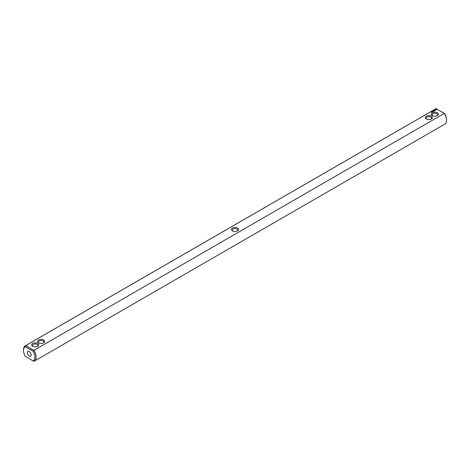 <?xml version="1.0" encoding="UTF-8"?>
<svg xmlns="http://www.w3.org/2000/svg" width="470" height="470" viewBox="0 0 470 470"><rect width="100%" height="100%" fill="white"/><g stroke="black" fill="none" stroke-linecap="round" stroke-linejoin="round"><path stroke-width="0.7" d="M23.5 350.497L23.5 349.833A8.907 5.141 60 0 1 25.345 345.755L435.749 108.817A8.907 5.141 -120 0 1 436.089 108.646L444.667 113.599A8.096 4.676 -120 0 1 446.5 119.503L446.5 120.167A8.907 5.141 -120 0 0 444.315 113.393L33.91 350.338L25.686 345.591L25.333 346.707L33.117 351.202A8.096 4.676 60 0 1 33.117 360.901L25.333 356.401A8.096 4.676 60 0 1 23.5 350.497A8.096 4.676 60 0 1 25.333 346.707M436.089 108.646L25.686 345.591A8.907 5.141 60 0 0 25.345 345.755M37.671 343.417A3.507 2.027 -0 0 0 32.712 343.417A3.507 2.027 -0 0 0 32.712 346.284A3.507 2.027 -0 0 0 37.671 346.284A3.507 2.027 -0 0 0 37.671 343.417M43.634 339.974A3.507 2.027 0 0 0 38.675 339.974A3.507 2.027 0 0 0 38.675 342.836A3.507 2.027 0 0 0 43.634 342.836A3.507 2.027 0 0 0 43.634 339.974M237.479 230.923L237.479 230.923A3.507 2.027 0 0 0 237.479 228.056A3.507 2.027 0 0 0 232.521 228.056A3.507 2.027 -0 0 0 232.521 230.923A3.507 2.027 -0 0 0 237.479 230.923M431.566 112.177L431.019 112.06L431.566 112.177M431.642 111.831L432.1 111.866L431.642 111.801M433.134 111.543L432.612 111.237L433.134 111.508M432.659 111.813L432.952 111.613L432.482 111.343L432.136 111.513L432.659 111.813M433.281 111.455L433.575 111.255L433.052 110.985L433.281 111.455M433.64 110.879L434.163 110.914L433.228 110.879L433.722 111.184M434.621 110.685L433.804 110.55L434.621 110.65M435.044 110.368L434.403 110.203L435.044 110.438M435.496 110.092L434.727 110.098L435.496 110.092M436.612 109.739L436.278 109.228L435.39 109.422L435.731 109.933L436.612 109.739M426.366 119.01A3.507 2.027 0 0 0 431.325 119.01A3.507 2.027 0 0 0 431.325 116.143A3.507 2.027 0 0 0 426.366 116.143A3.507 2.027 0 0 0 426.366 119.01L426.366 119.01M432.329 115.561A3.507 2.027 0 0 0 437.288 115.561A3.507 2.027 0 0 0 437.288 112.7A3.507 2.027 0 0 0 432.329 112.7A3.507 2.027 0 0 0 432.329 115.561L432.329 115.561M33.117 351.202L33.91 350.338A8.907 5.141 60 0 1 34.251 361.183L444.655 124.245A8.907 5.141 -120 0 0 446.5 120.167M25.686 356.607L25.333 356.401M34.251 361.183A8.907 5.141 60 0 1 33.91 361.354L33.117 360.901M37.347 346.449A2.697 1.557 -0 0 0 37.888 345.509A2.697 1.557 -0 0 0 37.101 344.41A2.697 1.557 -0 0 0 34.157 344.069A2.697 1.557 -0 0 0 32.489 345.509A2.697 1.557 -0 0 0 33.035 346.449M43.31 343.006A2.697 1.557 0 0 0 43.857 342.066A2.697 1.557 0 0 0 43.064 340.967A2.697 1.557 0 0 0 40.12 340.627A2.697 1.557 0 0 0 38.458 342.066A2.697 1.557 0 0 0 38.998 343.006M237.156 231.087A2.697 1.557 0 0 0 237.697 230.153A2.697 1.557 0 0 0 236.034 228.714A2.697 1.557 0 0 0 233.091 229.049A2.697 1.557 -0 0 0 232.303 230.153A2.697 1.557 -0 0 0 232.844 231.087M436.565 109.487L435.437 109.487M436.001 109.275L436.33 109.581L435.766 109.827L436.001 109.392M431.002 119.174A2.697 1.557 0 0 0 431.542 118.234A2.697 1.557 0 0 0 428.846 116.677A2.697 1.557 0 0 0 426.143 118.234A2.697 1.557 0 0 0 426.69 119.174M436.965 115.732A2.697 1.557 0 0 0 437.511 114.792A2.697 1.557 0 0 0 434.809 113.235A2.697 1.557 0 0 0 432.112 114.792A2.697 1.557 0 0 0 432.653 115.732M27.319 352.7A2.697 1.557 60 0 1 27.877 351.466A2.697 1.557 60 0 1 30.573 353.023A2.697 1.557 60 0 1 30.573 356.143A2.697 1.557 60 0 1 28.494 355.42A2.697 1.557 60 0 1 27.319 352.7"/></g></svg>
